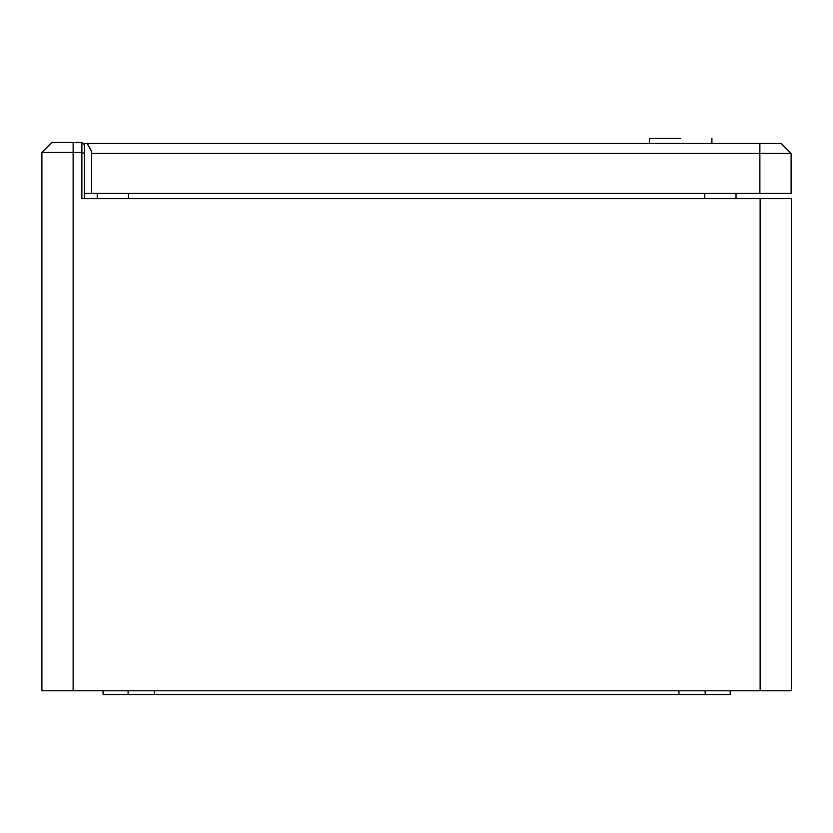 <?xml version="1.0" encoding="UTF-8"?>
<svg xmlns="http://www.w3.org/2000/svg" width="833" height="833" viewBox="0 0 833 833"><rect width="100%" height="100%" fill="white"/><g stroke="black" fill="none" stroke-linecap="round" stroke-linejoin="round"><path stroke-width="1.25" d="M84.372 153.48L81.873 152.439L81.873 198.66L791.35 198.66L791.35 690.796L41.9 690.796L41.9 152.439L51.896 142.453L81.873 142.453L84.372 144.952L84.372 198.66L84.372 193.412L791.1 193.412L791.1 153.439L91.609 153.439L91.609 193.412M81.873 142.453L81.873 152.439L41.9 152.439M97.232 198.66L97.232 193.412M736.018 193.412L736.018 198.66M730.208 690.796L730.145 694.545L103.105 694.545L103.042 690.796M154.313 694.545L154.313 690.796M678.937 694.545L678.937 690.796M680.686 138.455L649.459 138.455L649.459 143.453L649.459 138.455L680.686 138.455M83.873 143.453L781.104 143.453L791.1 153.439M41.9 153.189L41.9 193.412M87.121 143.453A34.33 34.33 0 0 1 91.609 151.856L87.121 143.453M91.609 153.439L91.609 151.856M73.127 142.453L73.127 690.796M760.123 198.66L760.123 690.796M704.791 198.66L704.791 193.412M128.459 193.412L128.459 198.66M128.084 690.796L128.084 694.545M705.166 690.796L705.166 694.545M759.873 143.453L759.873 193.412M711.913 138.455L711.913 143.453L711.913 138.455"/></g></svg>
